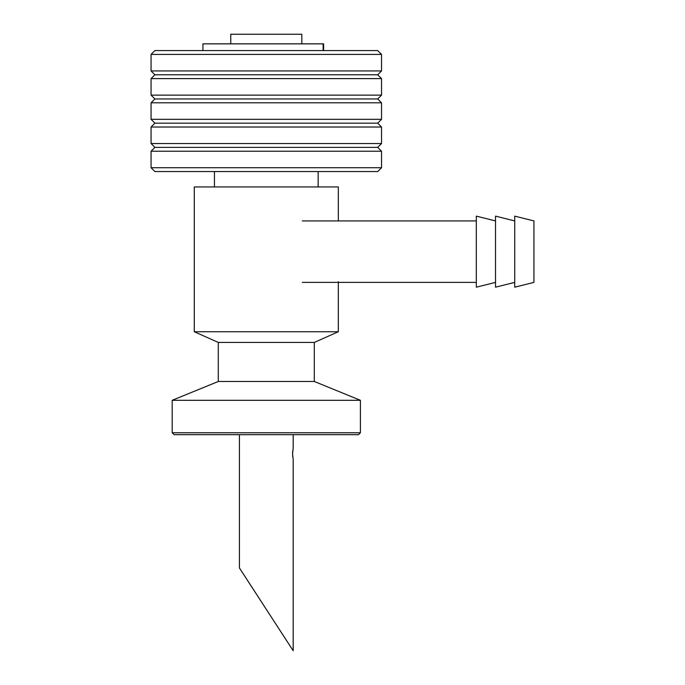 <?xml version="1.0" encoding="UTF-8"?>
<svg xmlns="http://www.w3.org/2000/svg" width="685" height="685" viewBox="0 0 685 685"><rect width="100%" height="100%" fill="white"/><g stroke="black" fill="none" stroke-linecap="round" stroke-linejoin="round"><path stroke-width="1.03" d="M301.828 43.849L301.828 34.25L230.768 34.25L230.768 43.849M151.068 54.415L154.904 50.579L377.692 50.579L381.536 54.415L151.068 54.415L151.068 70.932L381.536 70.932L381.536 54.415M151.068 167.731L154.904 171.567L377.692 171.567L381.536 167.731L381.536 151.214L151.068 151.214L151.068 167.731L381.536 167.731M151.068 151.214L154.904 147.369L377.692 147.369L381.536 151.214M151.068 143.533L381.536 143.533L381.536 127.016L151.068 127.016L151.068 143.533L154.904 147.369M377.692 147.369L381.536 143.533M151.068 127.016L154.904 123.172L377.692 123.172L381.536 127.016M151.068 119.327L381.536 119.327L381.536 102.81L151.068 102.81L151.068 119.327L154.904 123.172M377.692 123.172L381.536 119.327M151.068 102.81L154.904 98.974L377.692 98.974L381.536 102.81M151.068 95.129L381.536 95.129L381.536 78.612L151.068 78.612L151.068 95.129L154.904 98.974M377.692 98.974L381.536 95.129M151.068 78.612L154.904 74.776L377.692 74.776L381.536 78.612M377.692 74.776L381.536 70.932M202.923 50.579L202.923 43.849L323.62 43.849L323.62 50.579M338.322 281.715L338.322 331.745L194.283 331.745L194.283 186.936L338.322 186.936L338.322 220.93M338.322 331.745L314.312 342.431L218.284 342.431L194.283 331.745M314.312 342.431L314.312 381.485L218.284 381.485L172.192 400.305L172.192 432.766L174.11 434.684L358.486 434.684L360.404 432.766L172.192 432.766M218.284 342.431L218.284 381.485M314.312 381.485L360.404 400.305L172.192 400.305M214.448 171.567L214.448 186.936M533.932 251.66L533.932 220.93L514.726 216.126L514.726 287.186L533.932 282.383L533.932 251.66M514.726 282.383L495.52 287.186L495.52 216.126L514.726 220.93M495.52 282.383L476.315 287.186L476.315 216.126L495.52 220.93M239.416 434.684L239.416 567.942L293.189 650.75L293.189 459.652L292.563 453.89L293.189 448.127L293.189 434.684M247.097 579.775L285.508 638.917M292.735 450.876L292.563 453.701M292.563 454.078L292.735 456.904M323.132 50.579L323.132 43.849M154.904 74.776L151.068 70.932M360.404 400.305L360.404 432.766M318.157 171.567L318.157 186.936M476.315 220.93L302.308 220.93M476.315 282.383L302.308 282.383"/></g></svg>
